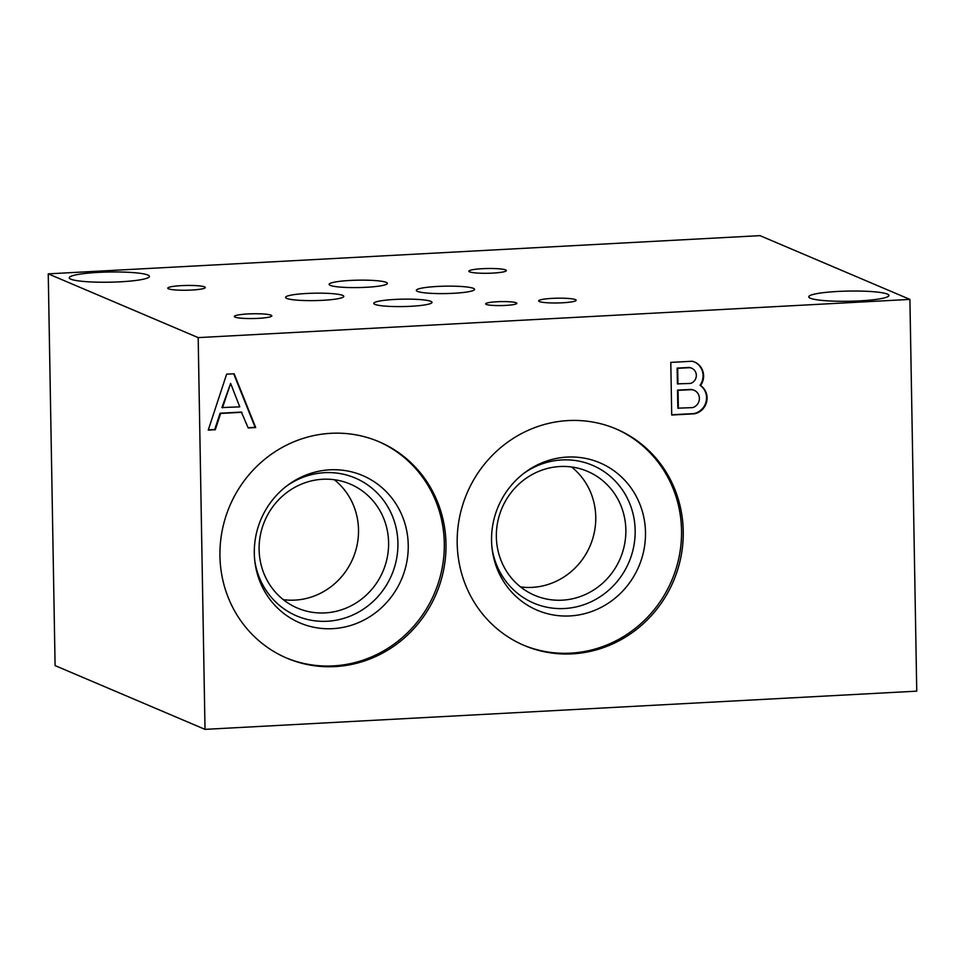 <?xml version="1.0" encoding="UTF-8"?>
<svg xmlns="http://www.w3.org/2000/svg" width="965" height="965" viewBox="0 0 965 965"><rect width="100%" height="100%" fill="white"/><g stroke="black" fill="none" stroke-linecap="round" stroke-linejoin="round"><path stroke-width="1.45" d="M120.396 281.804A40.096 5.09 179 0 1 69.239 277.799A40.096 5.09 179 0 1 109.238 272.009A40.096 5.09 179 0 1 149.418 276.4A40.096 5.09 179 0 1 120.396 281.804M859.899 300.863A40.096 5.09 179 0 1 808.742 296.858A40.096 5.09 179 0 1 848.742 291.068A40.096 5.09 179 0 1 888.922 295.459A40.096 5.09 179 0 1 859.899 300.863M247.921 313.951A18.757 2.388 -1 0 0 234.495 316.785A18.757 2.388 -1 0 0 253.132 318.534A18.757 2.388 -1 0 0 271.708 316.134A18.757 2.388 -1 0 0 247.921 313.951M552.221 298.378A18.757 2.388 -1 0 0 538.796 301.201A18.757 2.388 -1 0 0 557.444 302.962A18.757 2.388 -1 0 0 576.009 300.561A18.757 2.388 -1 0 0 552.221 298.378M482.44 268.692A18.757 2.388 -1 0 0 469.014 271.527A18.757 2.388 -1 0 0 487.651 273.276A18.757 2.388 -1 0 0 506.227 270.875A18.757 2.388 -1 0 0 482.44 268.692M181.348 285.64A18.757 2.388 -1 0 0 167.922 288.475A18.757 2.388 -1 0 0 186.571 290.224A18.757 2.388 -1 0 0 205.135 287.823A18.757 2.388 -1 0 0 181.348 285.64M496.915 301.755A15.597 1.978 -1 0 0 485.624 303.866A15.597 1.978 -1 0 0 501.257 305.579A15.597 1.978 -1 0 0 516.818 303.324A15.597 1.978 -1 0 0 496.915 301.755M437.41 286.448A29.131 3.703 -1 0 0 416.325 290.381A29.131 3.703 -1 0 0 445.516 293.577A29.131 3.703 -1 0 0 474.575 289.367A29.131 3.703 -1 0 0 437.41 286.448M306.641 293.469A29.131 3.703 -1 0 0 285.556 297.401A29.131 3.703 -1 0 0 314.747 300.598A29.131 3.703 -1 0 0 343.805 296.388A29.131 3.703 -1 0 0 306.641 293.469M350.199 280.453A29.131 3.703 -1 0 0 329.113 284.385A29.131 3.703 -1 0 0 358.305 287.57A29.131 3.703 -1 0 0 387.363 283.36A29.131 3.703 -1 0 0 350.199 280.453M394.854 299.44A29.131 3.703 -1 0 0 373.769 303.372A29.131 3.703 -1 0 0 402.96 306.568A29.131 3.703 -1 0 0 432.018 302.359A29.131 3.703 -1 0 0 394.854 299.44M198.175 337.617L909.911 299.403L916.75 691.145L205.014 729.359L198.175 337.617L48.25 273.855L759.986 235.641L909.911 299.403M205.014 729.359L55.089 665.597L48.25 273.855M694.088 390.294L693.546 390.065A9.228 8.806 113 0 0 691.073 389.438L677.514 390.113L677.828 408.183L692.665 407.604A9.228 8.806 113 0 0 691.615 389.667L678.057 390.343L678.383 408.424M691.676 368.22L691.133 367.979A8.142 7.768 113 0 0 689.179 367.448L677.128 368.099L677.406 383.865L690.626 383.419A8.142 7.768 113 0 0 689.722 367.689L677.683 368.328L677.949 384.094M671.7 414.769L693.895 413.575A15.597 14.885 113 0 0 706.175 401.271A15.597 14.885 113 0 0 700.047 385.3A15.802 15.078 113 0 0 694.342 361.923M692.17 361.248L670.796 362.394L671.712 415.022L694.438 413.804A15.597 14.885 113 0 0 706.718 401.5A15.597 14.885 113 0 0 700.59 385.542A15.802 15.078 113 0 0 694.607 362.044A15.802 15.078 113 0 0 692.17 361.248M230.635 383.419L221.926 407.568L239.778 406.868L230.635 383.419L222.469 407.797M248.089 427.7L255.146 427.326L233.699 373.793M208.331 429.835L214.737 429.497L220.092 413.213L241.371 412.067L248.186 427.965L255.701 427.555L234.145 373.769L226.63 374.167L208.247 430.101L215.291 429.727L220.635 413.442L241.913 412.296M571.557 466.988A67.381 64.269 -67 0 1 592.293 540.026A67.381 64.269 -67 0 1 532.173 587.371A67.381 64.269 -67 0 1 520.557 586.913M562.269 600.17A67.381 64.269 -67 0 1 534.731 595.357A67.381 64.269 -67 0 1 501.957 508.193A67.381 64.269 -67 0 1 587.468 471.342A67.381 64.269 -67 0 1 624.56 544.453A67.381 64.269 -67 0 1 562.269 600.17M523.742 473.417A74.896 71.446 -67 0 1 631.978 509.93A74.896 71.446 -67 0 1 564.477 608.517A74.896 71.446 -67 0 1 492.017 548.011M569.905 615.935A80.083 76.404 -67 0 1 492.21 549.604A80.083 76.404 -67 0 1 525.02 472.452A80.083 76.404 -67 0 1 641.846 509.737A80.083 76.404 -67 0 1 569.905 615.935M615.393 428.641A117.609 112.193 -67 0 1 679.203 556.359A117.609 112.193 -67 0 1 570.556 653.148A117.609 112.193 -67 0 1 523.344 645.09M572.245 653.86A117.609 112.193 -67 0 1 524.188 645.452A117.609 112.193 -67 0 1 466.964 493.32A117.609 112.193 -67 0 1 616.237 428.991A117.609 112.193 -67 0 1 680.988 556.612A117.609 112.193 -67 0 1 572.245 653.86M334.312 479.726A67.381 64.269 -67 0 1 355.048 552.764A67.381 64.269 -67 0 1 294.94 600.109A67.381 64.269 -67 0 1 283.312 599.651M325.024 612.908A67.381 64.269 -67 0 1 297.485 608.095A67.381 64.269 -67 0 1 264.712 520.931A67.381 64.269 -67 0 1 350.223 484.08A67.381 64.269 -67 0 1 387.315 557.191A67.381 64.269 -67 0 1 325.024 612.908M286.496 486.155A74.896 71.446 -67 0 1 394.733 522.668A74.896 71.446 -67 0 1 327.231 621.255A74.896 71.446 -67 0 1 254.784 560.749M332.66 628.661A80.083 76.404 -67 0 1 254.965 562.342A80.083 76.404 -67 0 1 287.775 485.19A80.083 76.404 -67 0 1 404.6 522.475A80.083 76.404 -67 0 1 332.66 628.661M378.147 441.379A117.609 112.193 -67 0 1 441.958 569.097A117.609 112.193 -67 0 1 333.311 665.886A117.609 112.193 -67 0 1 286.098 657.828M335 666.598A117.609 112.193 -67 0 1 286.943 658.19A117.609 112.193 -67 0 1 229.718 506.046A117.609 112.193 -67 0 1 379.004 441.729A117.609 112.193 -67 0 1 443.743 569.338A117.609 112.193 -67 0 1 335 666.598"/></g></svg>
